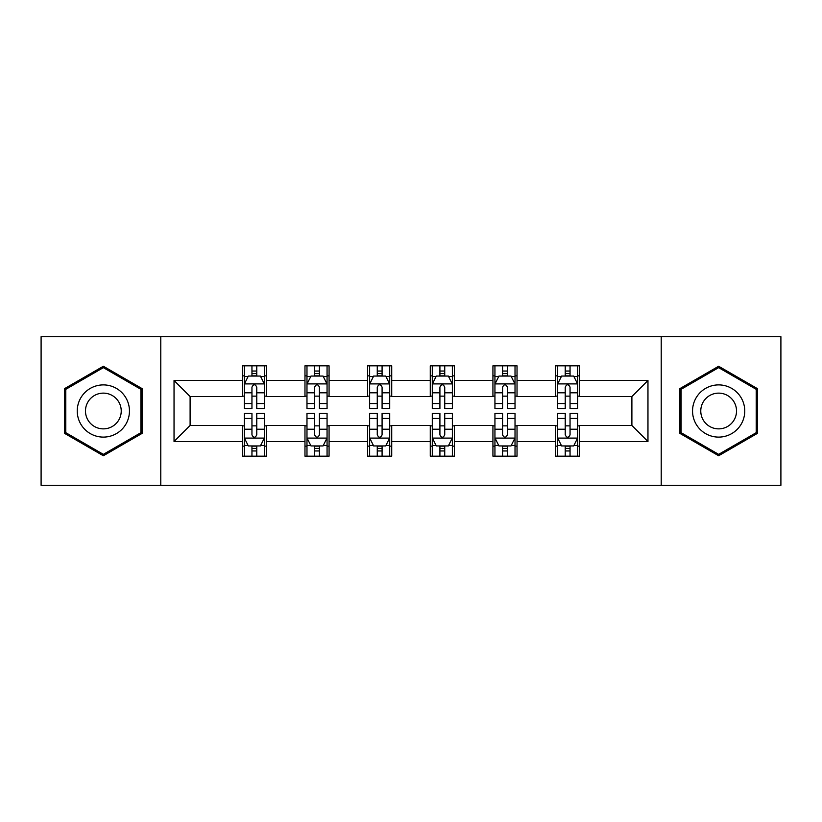 <?xml version="1.0" encoding="UTF-8"?>
<svg xmlns="http://www.w3.org/2000/svg" width="822" height="822" viewBox="0 0 822 822"><rect width="100%" height="100%" fill="white"/><g stroke="black" fill="none" stroke-linecap="round" stroke-linejoin="round"><path stroke-width="1.23" d="M661.217 485.299L780.9 485.299L780.9 336.701L661.217 336.701L661.217 485.299L160.783 485.299L160.783 336.701L41.1 336.701L41.1 485.299L160.783 485.299M661.217 336.701L160.783 336.701M579.685 380.473L579.685 365.821L555.59 365.821L555.59 380.473L517.028 380.473L517.028 365.821L492.933 365.821L492.933 380.473L454.371 380.473L454.371 365.821L430.276 365.821L430.276 380.473L391.724 380.473L391.724 365.821L367.629 365.821L367.629 380.473L329.067 380.473L329.067 365.821L304.972 365.821L304.972 380.473L266.41 380.473L266.41 365.821L242.315 365.821L242.315 380.473L174.038 380.473L174.038 441.527L190.108 425.457L242.315 425.457L242.315 456.179L266.41 456.179L266.41 425.457L304.972 425.457L304.972 456.179L329.067 456.179L329.067 425.457L367.629 425.457L367.629 456.179L391.724 456.179L391.724 425.457L430.276 425.457L430.276 456.179L454.371 456.179L454.371 425.457L492.933 425.457L492.933 456.179L517.028 456.179L517.028 425.457L555.59 425.457L555.59 456.179L579.685 456.179L579.685 425.457L631.892 425.457L631.892 396.543L579.685 396.543L579.685 380.473L647.962 380.473L647.962 441.527L579.685 441.527M555.59 441.527L517.028 441.527M492.933 441.527L454.371 441.527M430.276 441.527L391.724 441.527M367.629 441.527L329.067 441.527M304.972 441.527L266.41 441.527M242.315 441.527L174.038 441.527M555.59 380.473L555.59 396.543L517.028 396.543L517.028 380.473M492.933 380.473L492.933 396.543L454.371 396.543L454.371 380.473M430.276 380.473L430.276 396.543L391.724 396.543L391.724 380.473M367.629 380.473L367.629 396.543L329.067 396.543L329.067 380.473M304.972 380.473L304.972 396.543L266.41 396.543L266.41 380.473M242.315 380.473L242.315 396.543L190.108 396.543L174.038 380.473M190.108 396.543L190.108 425.457M647.962 441.527L631.892 425.457M631.892 396.543L647.962 380.473M242.315 375.86L244.329 375.86M251.953 375.86L256.772 375.86M264.407 375.86L266.41 375.86M242.315 396.142L244.329 396.142M251.953 396.142L256.772 396.142M264.407 396.142L266.41 396.142M242.315 425.858L244.329 425.858M251.953 425.858L256.772 425.858M264.407 425.858L266.41 425.858M242.315 446.141L244.329 446.141M251.953 446.141L256.772 446.141M264.407 446.141L266.41 446.141M304.972 425.858L306.976 425.858M314.61 425.858L319.429 425.858M327.064 425.858L329.067 425.858M304.972 446.141L306.976 446.141M314.61 446.141L319.429 446.141M327.064 446.141L329.067 446.141M304.972 375.86L306.976 375.86M314.61 375.86L319.429 375.86M327.064 375.86L329.067 375.86M304.972 396.142L306.976 396.142M314.61 396.142L319.429 396.142M327.064 396.142L329.067 396.142M367.629 425.858L369.633 425.858M377.267 425.858L382.086 425.858M389.71 425.858L391.724 425.858M367.629 446.141L369.633 446.141M377.267 446.141L382.086 446.141M389.71 446.141L391.724 446.141M367.629 375.86L369.633 375.86M377.267 375.86L382.086 375.86M389.71 375.86L391.724 375.86M367.629 396.142L369.633 396.142M377.267 396.142L382.086 396.142M389.71 396.142L391.724 396.142M430.276 425.858L432.29 425.858M439.914 425.858L444.733 425.858M452.367 425.858L454.371 425.858M430.276 446.141L432.29 446.141M439.914 446.141L444.733 446.141M452.367 446.141L454.371 446.141M430.276 375.86L432.29 375.86M439.914 375.86L444.733 375.86M452.367 375.86L454.371 375.86M430.276 396.142L432.29 396.142M439.914 396.142L444.733 396.142M452.367 396.142L454.371 396.142M492.933 425.858L494.936 425.858M502.571 425.858L507.39 425.858M515.024 425.858L517.028 425.858M492.933 446.141L494.936 446.141M502.571 446.141L507.39 446.141M515.024 446.141L517.028 446.141M492.933 375.86L494.936 375.86M502.571 375.86L507.39 375.86M515.024 375.86L517.028 375.86M492.933 396.142L494.936 396.142M502.571 396.142L507.39 396.142M515.024 396.142L517.028 396.142M555.59 425.858L557.593 425.858M565.228 425.858L570.047 425.858M577.671 425.858L579.685 425.858M555.59 446.141L557.593 446.141M565.228 446.141L570.047 446.141M577.671 446.141L579.685 446.141M555.59 375.86L557.593 375.86M565.228 375.86L570.047 375.86M577.671 375.86L579.685 375.86M555.59 396.142L557.593 396.142M565.228 396.142L570.047 396.142M577.671 396.142L579.685 396.142M103.356 455.758L142.114 433.379L142.114 388.621L103.356 366.242L64.599 388.621L64.599 433.379L103.356 455.758M757.401 388.621L718.644 366.242L679.886 388.621L679.886 433.379L718.644 455.758L757.401 433.379L757.401 388.621M256.772 371.041L251.953 371.041M264.407 403.551L256.772 403.551L256.772 408.585L264.407 408.585L264.407 384.09L260.389 376.055L248.336 376.055L244.329 384.09L244.329 408.585L251.953 408.585L251.953 403.551L244.329 403.551M244.329 384.09L244.329 365.821M264.407 384.09L264.407 365.821M251.953 376.055L251.953 365.821M256.772 365.821L256.772 376.055M256.772 403.551L256.772 387.1C255.169 384.008 253.566 384.008 251.953 387.1L251.953 403.551M251.953 450.959L256.772 450.959M244.329 418.449L251.953 418.449L251.953 413.415L244.329 413.415L244.329 437.91L248.336 445.945L260.389 445.945L264.407 437.91L264.407 413.415L256.772 413.415L256.772 418.449L264.407 418.449M264.407 437.91L264.407 456.179M244.329 437.91L244.329 456.179M256.772 445.945L256.772 456.179M251.953 456.179L251.953 445.945M251.953 418.449L251.953 434.9C253.556 437.992 255.169 437.992 256.772 434.9L256.772 418.449M125.961 424.049A26.109 26.109 0 0 0 116.405 388.395A26.109 26.109 0 0 0 80.741 397.951A26.109 26.109 0 0 0 90.297 433.605A26.109 26.109 0 0 0 125.961 424.049M118.83 419.939A17.868 17.868 0 0 0 112.285 395.526A17.868 17.868 0 0 0 87.872 402.061A17.868 17.868 0 0 0 94.417 426.474A17.868 17.868 0 0 0 118.83 419.939M65.801 432.68L65.801 389.32L103.356 367.64L140.901 389.32L140.901 432.68L103.356 454.361L65.801 432.68M718.644 384.891A26.109 26.109 0 0 0 692.545 411A26.109 26.109 0 0 0 718.644 437.109A26.109 26.109 0 0 0 744.753 411A26.109 26.109 0 0 0 718.644 384.891M718.644 393.132A17.868 17.868 0 0 0 700.776 411A17.868 17.868 0 0 0 718.644 428.868A17.868 17.868 0 0 0 736.522 411A17.868 17.868 0 0 0 718.644 393.132M756.199 432.68L718.644 454.361L681.099 432.68L681.099 389.32L718.644 367.64L756.199 389.32L756.199 432.68M319.429 371.041L314.61 371.041M327.064 403.551L319.429 403.551L319.429 408.585L327.064 408.585L327.064 384.09L323.046 376.055L310.993 376.055L306.976 384.09L306.976 408.585L314.61 408.585L314.61 403.551L306.976 403.551M306.976 384.09L306.976 365.821M327.064 384.09L327.064 365.821M314.61 376.055L314.61 365.821M319.429 365.821L319.429 376.055M319.429 403.551L319.429 387.1C317.826 384.008 316.213 384.008 314.61 387.1L314.61 403.551M382.086 371.041L377.267 371.041M389.71 403.551L382.086 403.551L382.086 408.585L389.71 408.585L389.71 384.09L385.693 376.055L373.65 376.055L369.633 384.09L369.633 408.585L377.267 408.585L377.267 403.551L369.633 403.551M369.633 384.09L369.633 365.821M389.71 384.09L389.71 365.821M377.267 376.055L377.267 365.821M382.086 365.821L382.086 376.055M382.086 403.551L382.086 387.1C380.483 384.008 378.87 384.008 377.267 387.1L377.267 403.551M314.61 450.959L319.429 450.959M306.976 418.449L314.61 418.449L314.61 413.415L306.976 413.415L306.976 437.91L310.993 445.945L323.046 445.945L327.064 437.91L327.064 413.415L319.429 413.415L319.429 418.449L327.064 418.449M327.064 437.91L327.064 456.179M306.976 437.91L306.976 456.179M319.429 445.945L319.429 456.179M314.61 456.179L314.61 445.945M314.61 418.449L314.61 434.9C316.213 437.992 317.816 437.992 319.429 434.9L319.429 418.449M377.267 450.959L382.086 450.959M369.633 418.449L377.267 418.449L377.267 413.415L369.633 413.415L369.633 437.91L373.65 445.945L385.693 445.945L389.71 437.91L389.71 413.415L382.086 413.415L382.086 418.449L389.71 418.449M389.71 437.91L389.71 456.179M369.633 437.91L369.633 456.179M382.086 445.945L382.086 456.179M377.267 456.179L377.267 445.945M377.267 418.449L377.267 434.9C378.87 437.992 380.473 437.992 382.086 434.9L382.086 418.449M444.733 371.041L439.914 371.041M452.367 403.551L444.733 403.551L444.733 408.585L452.367 408.585L452.367 384.09L448.35 376.055L436.307 376.055L432.29 384.09L432.29 408.585L439.914 408.585L439.914 403.551L432.29 403.551M432.29 384.09L432.29 365.821M452.367 384.09L452.367 365.821M439.914 376.055L439.914 365.821M444.733 365.821L444.733 376.055M444.733 403.551L444.733 387.1C443.13 384.008 441.527 384.008 439.914 387.1L439.914 403.551M507.39 371.041L502.571 371.041M515.024 403.551L507.39 403.551L507.39 408.585L515.024 408.585L515.024 384.09L511.007 376.055L498.954 376.055L494.936 384.09L494.936 408.585L502.571 408.585L502.571 403.551L494.936 403.551M494.936 384.09L494.936 365.821M515.024 384.09L515.024 365.821M502.571 376.055L502.571 365.821M507.39 365.821L507.39 376.055M507.39 403.551L507.39 387.1C505.787 384.008 504.184 384.008 502.571 387.1L502.571 403.551M570.047 371.041L565.228 371.041M577.671 403.551L570.047 403.551L570.047 408.585L577.671 408.585L577.671 384.09L573.664 376.055L561.611 376.055L557.593 384.09L557.593 408.585L565.228 408.585L565.228 403.551L557.593 403.551M557.593 384.09L557.593 365.821M577.671 384.09L577.671 365.821M565.228 376.055L565.228 365.821M570.047 365.821L570.047 376.055M570.047 403.551L570.047 387.1C568.444 384.008 566.831 384.008 565.228 387.1L565.228 403.551M439.914 450.959L444.733 450.959M432.29 418.449L439.914 418.449L439.914 413.415L432.29 413.415L432.29 437.91L436.307 445.945L448.35 445.945L452.367 437.91L452.367 413.415L444.733 413.415L444.733 418.449L452.367 418.449M452.367 437.91L452.367 456.179M432.29 437.91L432.29 456.179M444.733 445.945L444.733 456.179M439.914 456.179L439.914 445.945M439.914 418.449L439.914 434.9C441.517 437.992 443.13 437.992 444.733 434.9L444.733 418.449M502.571 450.959L507.39 450.959M494.936 418.449L502.571 418.449L502.571 413.415L494.936 413.415L494.936 437.91L498.954 445.945L511.007 445.945L515.024 437.91L515.024 413.415L507.39 413.415L507.39 418.449L515.024 418.449M515.024 437.91L515.024 456.179M494.936 437.91L494.936 456.179M507.39 445.945L507.39 456.179M502.571 456.179L502.571 445.945M502.571 418.449L502.571 434.9C504.174 437.992 505.787 437.992 507.39 434.9L507.39 418.449M565.228 450.959L570.047 450.959M557.593 418.449L565.228 418.449L565.228 413.415L557.593 413.415L557.593 437.91L561.611 445.945L573.664 445.945L577.671 437.91L577.671 413.415L570.047 413.415L570.047 418.449L577.671 418.449M577.671 437.91L577.671 456.179M557.593 437.91L557.593 456.179M570.047 445.945L570.047 456.179M565.228 456.179L565.228 445.945M565.228 418.449L565.228 434.9C566.831 437.992 568.434 437.992 570.047 434.9L570.047 418.449M264.304 383.895L244.422 383.895M244.329 376.538L248.1 376.538M260.625 376.538L264.407 376.538M251.953 392.793L244.329 392.793M264.407 392.793L256.772 392.793M256.772 373.599L251.953 373.599M244.422 438.105L264.304 438.105M264.407 445.462L260.625 445.462M248.1 445.462L244.329 445.462M256.772 429.207L264.407 429.207M244.329 429.207L251.953 429.207M251.953 448.401L256.772 448.401M326.961 383.895L307.079 383.895M306.976 376.538L310.757 376.538M323.282 376.538L327.064 376.538M314.61 392.793L306.976 392.793M327.064 392.793L319.429 392.793M319.429 373.599L314.61 373.599M389.618 383.895L369.736 383.895M369.633 376.538L373.404 376.538M385.939 376.538L389.71 376.538M377.267 392.793L369.633 392.793M389.71 392.793L382.086 392.793M382.086 373.599L377.267 373.599M307.079 438.105L326.961 438.105M327.064 445.462L323.282 445.462M310.757 445.462L306.976 445.462M319.429 429.207L327.064 429.207M306.976 429.207L314.61 429.207M314.61 448.401L319.429 448.401M369.736 438.105L389.618 438.105M389.71 445.462L385.939 445.462M373.404 445.462L369.633 445.462M382.086 429.207L389.71 429.207M369.633 429.207L377.267 429.207M377.267 448.401L382.086 448.401M452.264 383.895L432.382 383.895M432.29 376.538L436.061 376.538M448.596 376.538L452.367 376.538M439.914 392.793L432.29 392.793M452.367 392.793L444.733 392.793M444.733 373.599L439.914 373.599M514.921 383.895L495.039 383.895M494.936 376.538L498.718 376.538M511.243 376.538L515.024 376.538M502.571 392.793L494.936 392.793M515.024 392.793L507.39 392.793M507.39 373.599L502.571 373.599M577.578 383.895L557.696 383.895M557.593 376.538L561.375 376.538M573.9 376.538L577.671 376.538M565.228 392.793L557.593 392.793M577.671 392.793L570.047 392.793M570.047 373.599L565.228 373.599M432.382 438.105L452.264 438.105M452.367 445.462L448.596 445.462M436.061 445.462L432.29 445.462M444.733 429.207L452.367 429.207M432.29 429.207L439.914 429.207M439.914 448.401L444.733 448.401M495.039 438.105L514.921 438.105M515.024 445.462L511.243 445.462M498.718 445.462L494.936 445.462M507.39 429.207L515.024 429.207M494.936 429.207L502.571 429.207M502.571 448.401L507.39 448.401M557.696 438.105L577.578 438.105M577.671 445.462L573.9 445.462M561.375 445.462L557.593 445.462M570.047 429.207L577.671 429.207M557.593 429.207L565.228 429.207M565.228 448.401L570.047 448.401"/></g></svg>
